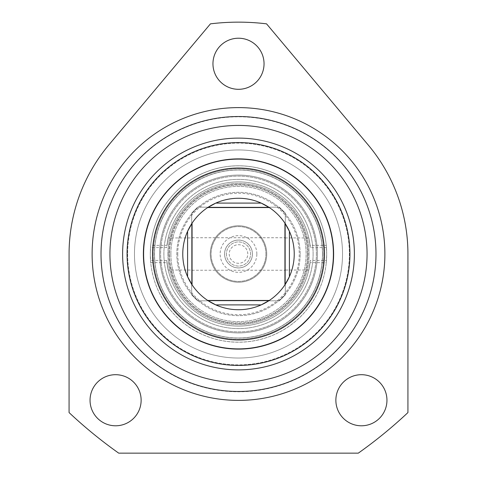 <?xml version="1.0" encoding="UTF-8"?>
<svg xmlns="http://www.w3.org/2000/svg" width="477" height="477" viewBox="0 0 477 477"><rect width="100%" height="100%" fill="white"/><g stroke="black" fill="none" stroke-linecap="round" stroke-linejoin="round"><path stroke-width="0.36" stroke-dasharray="2.38 1.79" d="M191.682 237.945L191.682 253.997L191.682 237.945L168.226 237.945L166.938 245.351L150.72 245.351L150.291 253.997L150.529 247.581L166.706 247.581C168.512 235.716 168.59 234.97 166.938 245.351A72.081 72.081 0 0 1 310.062 245.351C308.41 234.97 308.488 235.71 310.294 247.581L326.471 247.581L326.709 253.997L326.28 245.351L310.062 245.351L308.774 237.945L285.318 237.945L285.318 253.997L285.318 237.945M307.462 253.997A68.962 68.962 0 0 0 238.5 185.04A68.962 68.962 0 0 0 169.538 253.997A68.962 68.962 0 0 0 238.5 322.959A68.962 68.962 0 0 0 307.462 253.997A68.962 68.962 0 0 0 238.5 185.04A68.962 68.962 0 0 0 169.538 253.997A68.962 68.962 0 0 0 238.5 322.959A68.962 68.962 0 0 0 307.462 253.997M247.79 253.997A9.29 9.29 0 0 0 238.5 244.707A9.29 9.29 0 0 0 229.21 253.997A9.29 9.29 0 0 0 238.5 263.286A9.29 9.29 0 0 0 247.79 253.997A9.29 9.29 0 0 0 238.5 244.707A9.29 9.29 0 0 0 229.21 253.997A9.29 9.29 0 0 0 238.5 263.286A9.29 9.29 0 0 0 247.79 253.997M265.922 253.997A27.422 27.422 0 0 0 238.5 226.575A27.422 27.422 0 0 0 211.078 253.997A27.422 27.422 0 0 0 238.5 281.418A27.422 27.422 0 0 0 265.922 253.997A27.422 27.422 0 0 0 238.5 226.575A27.422 27.422 0 0 0 211.078 253.997A27.422 27.422 0 0 0 238.5 281.418A27.422 27.422 0 0 0 265.922 253.997M170.879 253.997A67.621 67.621 0 0 0 238.5 321.617A67.621 67.621 0 0 0 306.121 253.997A67.621 67.621 0 0 0 238.5 186.376A67.621 67.621 0 0 0 170.879 253.997A67.621 67.621 0 0 0 238.5 321.617A67.621 67.621 0 0 0 306.121 253.997A67.621 67.621 0 0 0 238.5 186.376A67.621 67.621 0 0 0 170.879 253.997M167.904 253.997A70.596 70.596 0 0 0 238.5 324.593A70.596 70.596 0 0 0 309.096 253.997A70.596 70.596 0 0 0 238.5 183.401A70.596 70.596 0 0 0 167.904 253.997A70.596 70.596 0 0 0 238.5 324.593A70.596 70.596 0 0 0 309.096 253.997A70.596 70.596 0 0 0 238.5 183.401A70.596 70.596 0 0 0 167.904 253.997M289.402 276.69A55.731 55.731 0 0 0 238.5 198.265A55.731 55.731 0 0 0 182.769 253.997A55.731 55.731 0 0 0 238.5 309.728A55.731 55.731 0 0 0 294.231 253.997A55.731 55.731 0 0 0 238.5 198.265A55.731 55.731 0 0 0 182.769 253.997A55.731 55.731 0 0 0 238.5 309.728A55.731 55.731 0 0 0 289.402 231.303M153.266 253.997A85.234 85.234 0 0 0 238.5 339.23A85.234 85.234 0 0 0 323.734 253.997A85.234 85.234 0 0 0 238.5 168.763A85.234 85.234 0 0 0 153.266 253.997A85.234 85.234 0 0 0 238.5 339.23A85.234 85.234 0 0 0 323.734 253.997A85.234 85.234 0 0 0 238.5 168.763A85.234 85.234 0 0 0 153.266 253.997M150.72 262.642L166.938 262.642C168.59 273.029 168.512 272.284 166.706 260.412L150.529 260.412L150.291 253.997A88.209 88.209 0 0 0 238.5 342.206A88.209 88.209 0 0 0 326.709 253.997L326.471 260.412L310.294 260.412C308.488 272.284 308.41 273.023 310.062 262.642L326.28 262.642L326.709 253.997A88.209 88.209 0 0 0 238.5 165.793A88.209 88.209 0 0 0 150.291 253.997A88.209 88.209 0 0 0 238.5 342.206A88.209 88.209 0 0 0 326.709 253.997A88.209 88.209 0 0 0 238.5 165.793A88.209 88.209 0 0 0 150.291 253.997L150.72 262.642A88.209 88.209 0 0 0 326.28 262.642M150.529 260.412A88.209 88.209 0 0 0 238.5 342.206A88.209 88.209 0 0 0 326.471 260.412M191.682 270.048L191.682 253.997L191.682 270.048L168.226 270.048L166.938 262.642A72.081 72.081 0 0 0 310.062 262.642L308.774 270.048L285.318 270.048L285.318 253.997L285.318 270.048M310.294 247.581A72.081 72.081 0 0 0 166.706 247.581M326.471 247.581A88.209 88.209 0 0 0 238.5 165.793A88.209 88.209 0 0 0 150.529 247.581M191.682 213.13L197.627 207.179L279.373 207.179L285.318 213.13L285.318 294.869L279.373 300.814L197.627 300.814L191.682 294.869L191.682 213.13L197.627 207.179L279.373 207.179L285.318 213.13L285.318 294.869L279.373 300.814L197.627 300.814L191.682 294.869L191.682 213.13M326.28 245.351A88.209 88.209 0 0 0 150.72 245.351M166.706 260.412A72.081 72.081 0 0 0 310.294 260.412M317.42 253.997A78.92 78.92 0 0 0 238.5 175.077A78.92 78.92 0 0 0 159.58 253.997A78.92 78.92 0 0 0 238.5 332.916A78.92 78.92 0 0 0 317.42 253.997A78.92 78.92 0 0 0 238.5 175.077A78.92 78.92 0 0 0 159.58 253.997A78.92 78.92 0 0 0 238.5 332.916A78.92 78.92 0 0 0 317.42 253.997A78.92 78.92 0 0 0 238.5 175.077A78.92 78.92 0 0 0 159.58 253.997A78.92 78.92 0 0 0 238.5 332.916A78.92 78.92 0 0 0 317.42 253.997A78.92 78.92 0 0 0 238.5 175.077A78.92 78.92 0 0 0 159.58 253.997A78.92 78.92 0 0 0 238.5 332.916A78.92 78.92 0 0 0 317.42 253.997M322.47 253.997A83.97 83.97 0 0 0 238.5 170.027A83.97 83.97 0 0 0 154.53 253.997A83.97 83.97 0 0 0 238.5 337.966A83.97 83.97 0 0 0 322.47 253.997A83.97 83.97 0 0 0 238.5 170.027A83.97 83.97 0 0 0 154.53 253.997A83.97 83.97 0 0 0 238.5 337.966A83.97 83.97 0 0 0 322.47 253.997M313.109 253.997A74.609 74.609 0 0 0 238.5 179.388A74.609 74.609 0 0 0 163.891 253.997A74.609 74.609 0 0 0 238.5 328.605A74.609 74.609 0 0 0 313.109 253.997A74.609 74.609 0 0 0 238.5 179.388A74.609 74.609 0 0 0 163.891 253.997A74.609 74.609 0 0 0 238.5 328.605A74.609 74.609 0 0 0 313.109 253.997M316.376 253.997A77.876 77.876 0 0 0 238.5 176.12A77.876 77.876 0 0 0 160.624 253.997A77.876 77.876 0 0 0 238.5 331.873A77.876 77.876 0 0 0 316.376 253.997A77.876 77.876 0 0 0 238.5 176.12A77.876 77.876 0 0 0 160.624 253.997A77.876 77.876 0 0 0 238.5 331.873A77.876 77.876 0 0 0 316.376 253.997M143.607 253.997A94.893 94.893 0 0 0 238.5 348.89A94.893 94.893 0 0 0 333.393 253.997A94.893 94.893 0 0 0 238.5 159.103A94.893 94.893 0 0 0 143.607 253.997A94.893 94.893 0 0 0 238.5 348.89A94.893 94.893 0 0 0 333.393 253.997A94.893 94.893 0 0 0 238.5 159.103A94.893 94.893 0 0 0 143.607 253.997A94.893 94.893 0 0 0 238.5 348.89A94.893 94.893 0 0 0 333.393 253.997A94.893 94.893 0 0 0 238.5 159.103A94.893 94.893 0 0 0 143.607 253.997M322.565 253.997A84.065 84.065 0 0 0 238.5 169.931A84.065 84.065 0 0 0 154.435 253.997A84.065 84.065 0 0 0 238.5 338.062A84.065 84.065 0 0 0 322.565 253.997M284.942 253.997L284.942 237.743L284.942 253.997M192.058 253.997L192.058 237.743L192.058 253.997M168.852 253.997A69.648 69.648 0 0 0 238.5 323.65A69.648 69.648 0 0 0 308.148 253.997A69.648 69.648 0 0 0 238.5 184.349A69.648 69.648 0 0 0 168.852 253.997A69.648 69.648 0 0 0 238.5 323.65A69.648 69.648 0 0 0 308.148 253.997A69.648 69.648 0 0 0 238.5 184.349A69.648 69.648 0 0 0 168.852 253.997M177.766 253.997A60.734 60.734 0 0 0 238.5 314.731A60.734 60.734 0 0 0 299.234 253.997A60.734 60.734 0 0 0 238.5 193.263A60.734 60.734 0 0 0 177.766 253.997M266.738 253.997A28.238 28.238 0 0 0 238.5 225.758A28.238 28.238 0 0 0 210.262 253.997A28.238 28.238 0 0 0 238.5 282.235A28.238 28.238 0 0 0 266.738 253.997A28.238 28.238 0 0 0 238.5 225.758A28.238 28.238 0 0 0 210.262 253.997A28.238 28.238 0 0 0 238.5 282.235A28.238 28.238 0 0 0 266.738 253.997M256.853 253.997A18.353 18.353 0 0 0 238.5 235.644A18.353 18.353 0 0 0 220.147 253.997A18.353 18.353 0 0 0 238.5 272.355A18.353 18.353 0 0 0 256.853 253.997M252.399 253.997A13.899 13.899 0 0 0 238.5 240.104A13.899 13.899 0 0 0 224.601 253.997A13.899 13.899 0 0 0 238.5 267.895A13.899 13.899 0 0 0 252.399 253.997A13.899 13.899 0 0 0 238.5 240.104A13.899 13.899 0 0 0 224.601 253.997A13.899 13.899 0 0 0 238.5 267.895A13.899 13.899 0 0 0 252.399 253.997M187.598 231.303A55.731 55.731 0 0 0 187.598 276.69M192.058 284.805A55.731 55.731 0 0 0 207.692 300.444L269.308 300.444A55.731 55.731 0 0 0 284.942 284.805L284.942 223.188A55.731 55.731 0 0 0 269.308 207.555L207.692 207.555A55.731 55.731 0 0 0 192.058 223.188L192.058 284.805M215.807 304.898A55.731 55.731 0 0 0 261.193 304.898M261.193 203.095A55.731 55.731 0 0 0 215.807 203.095M375.977 254.295A137.477 137.477 0 0 0 238.5 116.817A137.477 137.477 0 0 0 101.023 254.295A137.477 137.477 0 0 0 238.5 391.772A137.477 137.477 0 0 0 375.977 254.295A137.477 137.477 0 0 0 238.5 116.817A137.477 137.477 0 0 0 101.023 254.295A137.477 137.477 0 0 0 238.5 391.772A137.477 137.477 0 0 0 375.977 254.295M264.043 63.763A25.543 25.543 0 0 0 238.5 38.22A25.543 25.543 0 0 0 212.957 63.763A25.543 25.543 0 0 0 238.5 89.306A25.543 25.543 0 0 0 264.043 63.763M141.132 400.239A25.543 25.543 0 0 0 115.589 374.695A25.543 25.543 0 0 0 90.046 400.239A25.543 25.543 0 0 0 115.589 425.788A25.543 25.543 0 0 0 141.132 400.239M386.954 400.239A25.543 25.543 0 0 0 361.411 374.695A25.543 25.543 0 0 0 335.868 400.239A25.543 25.543 0 0 0 361.411 425.788A25.543 25.543 0 0 0 386.954 400.239M407.93 253.997A169.43 169.43 0 0 0 368.292 145.091L266.554 23.85A232.144 232.144 0 0 0 210.446 23.85L108.708 145.091A169.43 169.43 0 0 0 69.07 253.997L69.07 412.575A465.182 465.182 0 0 0 118.713 453.15L358.287 453.15A465.182 465.182 0 0 0 407.93 412.575L407.93 253.997M101.023 253.997A137.477 137.477 0 0 0 238.5 391.474A137.477 137.477 0 0 0 375.977 253.997A137.477 137.477 0 0 0 238.5 116.525A137.477 137.477 0 0 0 101.023 253.997A137.477 137.477 0 0 0 238.5 391.474A137.477 137.477 0 0 0 375.977 253.997A137.477 137.477 0 0 0 238.5 116.525A137.477 137.477 0 0 0 101.023 253.997A137.477 137.477 0 0 0 238.5 391.474A137.477 137.477 0 0 0 375.977 253.997A137.477 137.477 0 0 0 238.5 116.525A137.477 137.477 0 0 0 101.023 253.997A137.477 137.477 0 0 0 238.5 391.474A137.477 137.477 0 0 0 375.977 253.997M349.927 253.997A111.427 111.427 0 0 0 238.5 142.569A111.427 111.427 0 0 0 127.073 253.997A111.427 111.427 0 0 0 238.5 365.424A111.427 111.427 0 0 0 349.927 253.997M342.534 253.997A104.034 104.034 0 0 0 238.5 149.963A104.034 104.034 0 0 0 134.466 253.997A104.034 104.034 0 0 0 238.5 358.03A104.034 104.034 0 0 0 342.534 253.997A104.034 104.034 0 0 0 238.5 149.963A104.034 104.034 0 0 0 134.466 253.997A104.034 104.034 0 0 0 238.5 358.03A104.034 104.034 0 0 0 342.534 253.997M109.943 253.997A128.557 128.557 0 0 0 238.5 382.554A128.557 128.557 0 0 0 367.057 253.997A128.557 128.557 0 0 0 238.5 125.439A128.557 128.557 0 0 0 109.943 253.997M226.426 253.997A12.074 12.074 0 0 0 238.5 266.071A12.074 12.074 0 0 0 250.574 253.997A12.074 12.074 0 0 0 238.5 241.922A12.074 12.074 0 0 0 226.426 253.997A12.074 12.074 0 0 0 238.5 266.071A12.074 12.074 0 0 0 250.574 253.997A12.074 12.074 0 0 0 238.5 241.922A12.074 12.074 0 0 0 226.426 253.997M224.566 253.997A13.934 13.934 0 0 0 238.5 267.931A13.934 13.934 0 0 0 252.434 253.997A13.934 13.934 0 0 0 238.5 240.062A13.934 13.934 0 0 0 224.566 253.997A13.934 13.934 0 0 0 238.5 267.931A13.934 13.934 0 0 0 252.434 253.997A13.934 13.934 0 0 0 238.5 240.062A13.934 13.934 0 0 0 224.566 253.997M333.62 253.997A95.12 95.12 0 0 0 238.5 158.883A95.12 95.12 0 0 0 143.38 253.997A95.12 95.12 0 0 0 238.5 349.116A95.12 95.12 0 0 0 333.62 253.997A95.12 95.12 0 0 0 238.5 158.883A95.12 95.12 0 0 0 143.38 253.997A95.12 95.12 0 0 0 238.5 349.116A95.12 95.12 0 0 0 333.62 253.997A95.12 95.12 0 0 0 238.5 158.883A95.12 95.12 0 0 0 143.38 253.997A95.12 95.12 0 0 0 238.5 349.116A95.12 95.12 0 0 0 333.62 253.997A95.12 95.12 0 0 0 238.5 158.883A95.12 95.12 0 0 0 143.38 253.997A95.12 95.12 0 0 0 238.5 349.116A95.12 95.12 0 0 0 333.62 253.997A95.12 95.12 0 0 0 238.5 158.883A95.12 95.12 0 0 0 143.38 253.997A95.12 95.12 0 0 1 238.5 158.883A95.12 95.12 0 0 1 333.62 253.997M127.627 253.997A110.873 110.873 0 0 0 238.5 364.869A110.873 110.873 0 0 0 349.373 253.997A110.873 110.873 0 0 0 238.5 143.124A110.873 110.873 0 0 0 127.627 253.997A110.873 110.873 0 0 0 238.5 364.869A110.873 110.873 0 0 0 349.373 253.997A110.873 110.873 0 0 0 238.5 143.124A110.873 110.873 0 0 0 127.627 253.997M238.5 365.465A111.463 111.463 0 0 0 349.963 253.997A111.463 111.463 0 0 0 238.5 142.534A111.463 111.463 0 0 0 127.037 253.997A111.463 111.463 0 0 0 238.5 365.465A111.463 111.463 0 0 0 349.963 253.997A111.463 111.463 0 0 0 238.5 142.534A111.463 111.463 0 0 0 127.037 253.997A111.463 111.463 0 0 0 238.5 365.465A111.463 111.463 0 0 0 349.963 253.997A111.463 111.463 0 0 0 238.5 142.534A111.463 111.463 0 0 1 349.963 253.997A111.463 111.463 0 0 1 238.5 365.465M238.5 349.116A95.12 95.12 0 0 0 333.62 253.997A95.12 95.12 0 0 0 238.5 158.883A95.12 95.12 0 0 0 143.38 253.997A95.12 95.12 0 0 0 238.5 349.116A95.12 95.12 0 0 1 143.38 253.997A95.12 95.12 0 0 1 238.5 158.883M127.037 253.997A111.463 111.463 0 0 0 238.5 365.465A111.463 111.463 0 0 0 349.963 253.997A111.463 111.463 0 0 0 238.5 142.534A111.463 111.463 0 0 0 127.037 253.997A111.463 111.463 0 0 0 238.5 365.465A111.463 111.463 0 0 0 349.963 253.997A111.463 111.463 0 0 0 238.5 142.534A111.463 111.463 0 0 0 127.037 253.997A111.463 111.463 0 0 0 238.5 365.465A111.463 111.463 0 0 0 349.963 253.997A111.463 111.463 0 0 1 238.5 365.465A111.463 111.463 0 0 1 127.037 253.997M300.176 253.997A61.676 61.676 0 0 0 238.5 192.32A61.676 61.676 0 0 0 176.824 253.997A61.676 61.676 0 0 0 238.5 315.673A61.676 61.676 0 0 0 300.176 253.997A61.676 61.676 0 0 0 238.5 192.32A61.676 61.676 0 0 0 176.824 253.997A61.676 61.676 0 0 0 238.5 315.673A61.676 61.676 0 0 0 300.176 253.997M182.769 253.997A55.731 55.731 0 0 0 238.5 309.728A55.731 55.731 0 0 0 294.231 253.997A55.731 55.731 0 0 1 238.5 309.728A55.731 55.731 0 0 1 182.769 253.997M192.058 237.743L284.942 237.743M192.058 270.25L284.942 270.25"/><path stroke-width="0.72" d="M152.521 253.997A85.979 85.979 0 0 0 238.5 339.976A85.979 85.979 0 0 0 324.479 253.997A85.979 85.979 0 0 0 238.5 168.017A85.979 85.979 0 0 0 152.521 253.997M143.607 253.997A94.893 94.893 0 0 0 238.5 348.89A94.893 94.893 0 0 0 333.393 253.997A94.893 94.893 0 0 0 238.5 159.103A94.893 94.893 0 0 0 143.607 253.997M187.598 276.69A55.731 55.731 0 0 0 215.807 304.898L207.692 300.444L269.308 300.444A55.731 55.731 0 0 0 289.402 276.69L284.942 284.805L284.942 223.188A55.731 55.731 0 0 0 261.193 203.095L269.308 207.555L207.692 207.555A55.731 55.731 0 0 0 187.598 231.303L192.058 223.188L192.058 284.805L187.598 276.69A55.731 55.731 0 0 1 187.598 231.303L187.598 276.69M261.193 304.898A55.731 55.731 0 0 0 269.308 300.444L261.193 304.898A55.731 55.731 0 0 1 215.807 304.898L261.193 304.898M294.231 253.997A55.731 55.731 0 0 1 289.402 276.69L289.402 231.303A55.731 55.731 0 0 0 284.942 223.188L289.402 231.303A55.731 55.731 0 0 1 294.231 253.997M215.807 203.095A55.731 55.731 0 0 0 207.692 207.555L215.807 203.095A55.731 55.731 0 0 1 261.193 203.095L215.807 203.095M264.043 63.763A25.543 25.543 0 0 0 238.5 38.22A25.543 25.543 0 0 0 212.957 63.763A25.543 25.543 0 0 0 238.5 89.306A25.543 25.543 0 0 0 264.043 63.763M141.132 400.239A25.543 25.543 0 0 0 115.589 374.695A25.543 25.543 0 0 0 90.046 400.239A25.543 25.543 0 0 0 115.589 425.788A25.543 25.543 0 0 0 141.132 400.239M386.954 400.239A25.543 25.543 0 0 0 361.411 374.695A25.543 25.543 0 0 0 335.868 400.239A25.543 25.543 0 0 0 361.411 425.788A25.543 25.543 0 0 0 386.954 400.239M407.93 253.997A169.43 169.43 0 0 0 368.292 145.091L266.554 23.85A232.144 232.144 0 0 0 210.446 23.85L108.708 145.091A169.43 169.43 0 0 0 69.07 253.997L69.07 412.575A465.182 465.182 0 0 0 118.713 453.15L358.287 453.15A465.182 465.182 0 0 0 407.93 412.575L407.93 253.997M384.891 253.997A146.391 146.391 0 0 0 238.5 107.605A146.391 146.391 0 0 0 92.109 253.997A146.391 146.391 0 0 0 238.5 400.388A146.391 146.391 0 0 0 384.891 253.997M101.023 253.997A137.477 137.477 0 0 0 238.5 391.474A137.477 137.477 0 0 0 375.977 253.997A137.477 137.477 0 0 0 238.5 116.525A137.477 137.477 0 0 0 101.023 253.997M109.943 253.997A128.557 128.557 0 0 0 238.5 382.554A128.557 128.557 0 0 0 367.057 253.997A128.557 128.557 0 0 0 238.5 125.439A128.557 128.557 0 0 0 109.943 253.997M354.387 253.997A115.887 115.887 0 0 0 238.5 138.109A115.887 115.887 0 0 0 122.613 253.997A115.887 115.887 0 0 0 238.5 369.884A115.887 115.887 0 0 0 354.387 253.997M349.927 253.997A111.427 111.427 0 0 0 238.5 142.569A111.427 111.427 0 0 0 127.073 253.997A111.427 111.427 0 0 0 238.5 365.424A111.427 111.427 0 0 0 349.927 253.997M238.5 349.116A95.12 95.12 0 0 0 333.62 253.997A95.12 95.12 0 0 0 238.5 158.883A95.12 95.12 0 0 0 143.38 253.997A95.12 95.12 0 0 0 238.5 349.116A95.12 95.12 0 0 1 143.38 253.997A95.12 95.12 0 0 1 238.5 158.883"/></g></svg>

